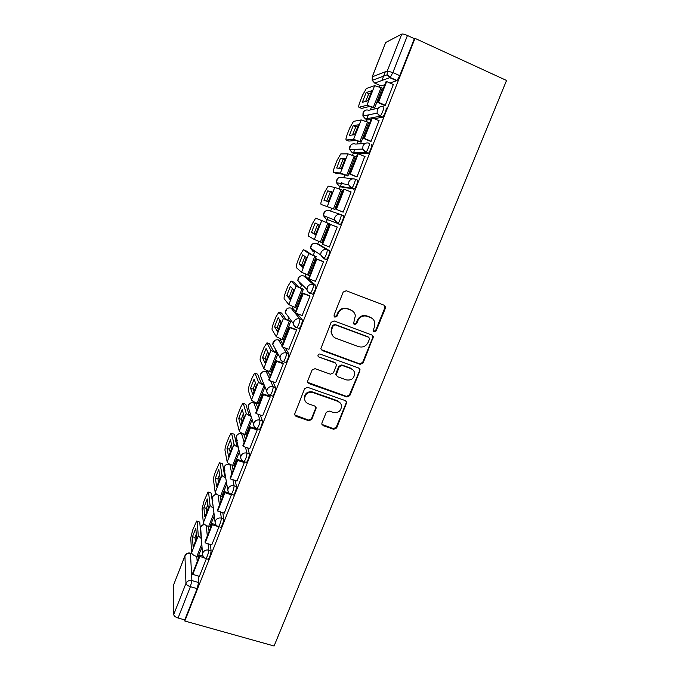 <?xml version="1.0" encoding="UTF-8"?>
<svg xmlns="http://www.w3.org/2000/svg" width="680" height="680" viewBox="0 0 680 680"><rect width="100%" height="100%" fill="white"/><g stroke="black" fill="none" stroke-linecap="round" stroke-linejoin="round"><path stroke-width="1.02" d="M374.076 331.865L376.142 330.922L385.39 308.201L385.517 306.85L384.175 305.26L346.197 290.734L343.188 292.094L333.99 315.137L334.875 317.203L336.974 316.251L338.164 313.284C340.255 309.247 343.442 307.793 347.726 308.933L350.914 310.131C353.379 311.159 354.866 313.004 355.359 315.648L353.608 323.365L354.586 324.572L356.66 323.629L357.85 320.671C359.941 316.659 363.111 315.214 367.353 316.336L370.498 317.526C372.861 318.503 374.306 320.246 374.85 322.762L374.416 326.893L373.125 330.718L374.076 331.865M373.397 331.347L375.632 330.48L384.846 307.819L384.353 305.337M334.152 316.642L336.549 315.851L337.739 312.885L338.164 313.284M353.88 324.037L356.192 323.204L357.382 320.263L357.85 320.671M245.412 439.101L243.805 434.35M257.762 407.685L256.003 403.444M270.24 375.964L268.311 372.24M282.837 343.935L280.747 340.731M295.562 311.576L293.31 308.924M311.814 293.828L312.851 294.219C314.976 290.981 315.971 288.074 315.86 285.506L305.991 276.794M323.705 258.8L326.527 259.53C328.738 256.156 329.749 253.232 329.579 250.758L318.801 244.358M368.892 114.793L368.475 115.795M321.98 422.892L321.827 423.903L323.229 425.688L333.752 429.301L336.668 427.95L346.783 402.348L345.406 400.639L307.581 387.311L304.615 388.679L294.542 414.426L295.987 416.33L308.873 420.758L311.814 419.399L316.208 407.855L314.789 406.028L308.405 403.809C306.111 402.9 304.835 401.225 304.572 398.786C305.184 393.856 307.964 391.782 312.919 392.564L337.807 401.31C339.94 402.152 341.181 403.69 341.522 405.943C341.105 411.009 338.359 413.185 333.293 412.462L329.162 411.026L326.23 412.386L321.98 422.892M184.824 621.019L415.004 38.369L506.549 80.469L274.082 646L184.824 621.019L184.781 619.896L178.075 618.018C175.44 617.142 173.987 615.995 173.714 614.575L173.451 585.318L184.952 555.747M360.153 364.344L363.094 362.993L373.405 336.727L372.045 335.096L334.118 320.951L331.126 322.311L320.85 348.712L322.277 350.565L360.153 364.344L359.686 363.825L362.618 362.474L372.759 337.543L372.445 335.291M359.881 370.889L349.817 395.632L346.885 396.984L309.06 383.613L307.624 381.735L307.785 380.749L312.06 370.039L315.036 368.671L330.48 374.204L333.438 372.844L336.294 365.755L336.447 364.65L335.045 362.874L318.954 357.059L317.951 355.75C318.087 354.416 318.818 353.855 320.144 354.067L358.657 368.033L360.026 369.707L349.375 395.037L349.817 395.632M201.076 536.877L199.742 522.138L196.673 521.008L192.771 529.822L190.757 537.829L191.581 552.781C191.964 554.242 193.715 555.509 196.817 556.571L197.174 561.74M198.144 575.968L198.585 582.522L191.896 580.575L190.408 586.704L178.075 618.018M385.322 71.766L381.879 80.537M379.967 85.408L379.398 86.844M371.526 106.896L370.337 109.939M368.101 115.634L366.894 118.703M366.596 119.459L365.882 121.269M358.13 141.006L356.966 143.99M354.909 149.209L353.558 152.668M353.362 153.17L352.503 155.338M344.879 174.769L343.723 177.701M341.861 182.461L340.357 186.294M340.255 186.541L339.26 189.074M331.755 208.199L330.625 211.081M328.117 217.456L326.153 222.453M318.733 241.366L317.721 243.933M314.908 251.099L313.216 255.4M305.822 274.236L304.971 276.411M301.818 284.444L300.407 288.031M293.046 306.782L292.349 308.567M288.839 317.492L287.725 320.331M280.398 339.005L279.846 340.408M275.986 350.234L275.171 352.317M267.869 370.914L267.461 371.943M263.253 382.67L262.735 383.988M255.459 402.509L255.204 403.172M250.639 414.8L250.418 415.361M415.004 38.369L414.358 38.675L399.755 75.641L397.035 80.537L389.912 83.011M384.803 84.694L381.098 85.909L374.467 82.968M401.769 34.093L385.688 42.508L372.266 76.84L387.269 71.009L401.769 34.093C402.781 33.83 404.676 34.297 407.456 35.505L392.87 72.564L390.175 77.478L374.688 83.079L372.207 80.35L387.192 74.783L389.844 77.724L396.695 80.775M414.358 38.675L407.456 35.505M372.173 76.9L385.688 42.508M373.975 107.924L374.688 107.856L382.236 88.043M384.48 105.417L385.245 105.4L393.32 84.524M370.337 141.279L371.042 141.381L378.99 120.708M360.578 142.018L361.233 142.078L368.662 122.425M356.337 176.766L357 176.978L364.76 156.485M347.31 175.763L347.913 175.941L355.19 156.442M342.49 211.871L343.102 212.202L351.101 191.93L350.472 191.803M334.177 209.177L334.738 209.474L342.32 190.17L334.747 187.425L328.185 186.158L324.7 192.075L322.397 197.982C321.011 201.696 320.56 203.847 321.053 204.417L334.773 209.372M329.383 246.959L328.746 246.713L329.35 247.052L337.263 226.993L336.583 226.839M321.155 242.326L321.683 242.667L329.197 223.558L328.584 223.423M321.139 242.352L321.716 242.581M315.477 281.316L323.57 261.69L322.94 261.426M308.448 275.255L316.2 256.615L315.639 256.351M302.124 315.495L310.029 296.029L309.442 295.647M295.766 307.827L303.339 289.34L302.821 288.966M288.847 349.291L296.616 330.004L296.08 329.519M283.161 340.051L290.598 321.742L290.13 321.249M275.689 382.729L283.348 363.638L282.854 363.043M270.649 371.951L277.967 353.855L270.895 350.387L266.959 342.822L264.027 347.403L261.825 353.039C260.482 356.651 259.93 359.048 260.159 360.238L263.806 368.475C264.452 369.342 266.356 370.37 269.518 371.552L270.835 372.011M262.65 415.828L270.215 396.916L269.773 396.227M258.255 403.529L264.988 386.877M249.747 448.587L257.219 429.862L256.81 429.063M245.973 434.809L252.127 419.577M236.963 481.006L244.35 462.468L243.652 461.482M233.809 465.774L239.394 451.971M224.306 513.102L231.549 494.377M221.756 496.451L226.788 484.041M209.822 526.83L214.302 515.806M211.778 544.875L218.986 526.754M208.522 526.431L209.057 531.522M210.418 544.459L211.089 550.851L208.718 550.137C208.411 553.384 207.494 556.206 205.964 558.629L205.53 558.501M220.311 495.992L221.059 501.015M222.793 512.626L223.72 518.865L221.34 518.126C221.085 521.296 220.158 524.127 218.569 526.626L218.11 526.49M232.169 465.239L233.172 470.203M235.246 480.454L236.478 486.548L234.099 485.792C233.886 488.877 232.959 491.708 231.302 494.3L230.817 494.147M247.775 447.933L249.373 453.9C249.22 456.909 248.285 459.748 246.551 462.425L246.041 462.264M260.338 415.038L262.395 420.92C262.293 423.844 261.35 426.692 259.548 429.471L259.003 429.284M272.884 381.752L275.553 387.591C275.502 390.43 274.541 393.295 272.672 396.176L272.076 395.964M285.294 348.007L288.847 353.923C288.856 356.668 287.878 359.541 285.931 362.534L285.26 362.296M297.271 313.692L302.286 319.898C302.345 322.558 301.359 325.44 299.327 328.55L298.537 328.262M355.13 179.18L357.459 180.141C358.598 180.038 355.852 187.756 354.288 189.057L341.385 187L339.065 186.048M371.628 144.262C372.87 143.956 370.013 151.904 368.39 153.263L354.493 153.646L352.113 152.635M385.942 108.001C387.302 107.474 384.319 115.668 382.636 117.096L374.442 118.745M371.178 119.331L367.727 119.952L365.287 118.889M199.368 576.325L206.363 558.748M197.999 556.92L201.934 547.264M207.901 559.207L208.344 559.334C209.882 556.92 210.8 554.098 211.089 550.851M220.49 527.212L220.949 527.357C222.555 524.858 223.474 522.027 223.72 518.865M233.206 494.904L233.69 495.057C235.356 492.473 236.283 489.634 236.478 486.548M341.028 214.668C338.257 213.869 336.192 214.786 334.849 217.43L334.551 219.972L337.458 223.712L340.34 224.476C341.836 223.244 344.479 215.721 343.442 215.636L341.028 214.668C342.048 214.744 339.405 222.267 337.918 223.507L326.153 219.121L323.425 215.628L323.697 213.256C324.947 210.792 326.876 209.933 329.469 210.681L340.587 214.514M184.781 619.896L197.123 588.642L198.585 582.522M372.122 318.401L370.498 317.526M357.382 320.263C359.465 316.26 362.627 314.815 366.86 315.936L369.997 317.126M352.733 311.151L350.914 310.131M337.739 312.885C339.822 308.856 343 307.411 347.284 308.541L350.455 309.74M321.13 349.605L359.686 363.825M369.393 339.252L369.495 338.376L368.543 337.221L335.249 324.836L333.157 325.788L331.908 328.907L331.423 332.477C331.84 335.274 333.353 337.212 335.954 338.283L358.7 346.664C362.916 347.743 366.07 346.307 368.144 342.329L369.393 339.252M332.988 336.183L331.015 332.036L331.5 328.474L332.75 325.363L334.832 324.411L368.041 336.77M307.785 382.406L346.451 396.389L349.375 395.037M335.767 363.307L334.628 362.363L318.954 357.059M318.078 356.26L318.58 356.558M346.375 379.89C351.551 380.63 354.297 378.394 354.628 373.175C354.238 370.974 353.013 369.461 350.94 368.62L342.193 365.457L339.235 366.817L336.226 374.995L337.628 376.762L346.375 379.89M353.09 370.005L350.94 368.62M336.464 375.751L335.971 373.363L338.819 366.291L341.768 364.939L350.489 368.092M359.414 370.362L359.261 368.365M340.357 403.113L337.807 401.31M305.116 400.868L304.24 398.183C304.852 393.261 307.624 391.195 312.562 391.969L337.399 400.699M294.618 414.911L308.524 420.104L311.457 418.744L315.69 408.229L315.724 406.666M321.929 424.397L333.353 428.629L336.26 427.278L346.197 402.849L346.162 401.106M369.945 95.727L371.705 90.754L366.163 92.531L362.329 102.323L367.761 100.827L369.945 95.727M374.127 107.984L369.648 106.437L361.607 108.409L359.006 107.278L366.945 105.264L374.705 107.805M384.727 105.519L377.8 102.493L378.497 102.314L386.656 81.566L393.457 84.584M378.497 102.314L385.288 105.29M377.8 102.493L385.934 81.812L386.656 81.566M359.006 107.278C358.36 107.109 358.734 105.128 360.145 101.337L362.517 95.259L366.358 88.485L374.62 85.672L382.44 88.136M370.957 92.998L368.781 93.678L366.163 92.531M365.627 101.413L368.781 93.678M356.618 129.752L358.377 124.788L353.217 125.63L349.426 135.328L354.467 134.759L356.618 129.752M360.791 142.103L356.295 140.471L348.832 141.075L346.23 139.978L353.6 139.323L361.258 142.001M370.642 141.415L363.664 138.44L364.31 138.38L372.385 117.853L379.168 120.785M364.31 138.38L371.093 141.27M363.664 138.44L371.714 117.98L372.385 117.853M346.23 139.978C345.635 139.663 346.035 137.624 347.438 133.867L349.792 127.84L353.506 121.363L361.199 119.935L368.917 122.536M357.833 126.438L355.835 126.752L353.217 125.63M352.521 134.98L355.835 126.752M343.425 163.429L345.176 158.482L340.408 158.406L336.651 168.011L341.309 168.351L343.425 163.429M347.692 175.916L343.077 174.165L336.175 173.425L333.582 172.355L340.382 173.052L347.947 175.856M356.822 176.962L349.673 174.004L350.276 174.063L358.267 153.748L365.041 156.604M350.276 174.063L357.043 176.868M349.673 174.004L357.637 153.756L358.267 153.748M333.582 172.355C333.038 171.904 333.464 169.813 334.857 166.081L337.186 160.114L340.782 153.918L347.905 153.85L355.529 156.587M344.837 159.536L340.408 158.406M339.541 168.224L343.017 159.494M330.361 196.775L332.112 191.845L327.717 190.859L323.995 200.37L328.278 201.62L330.361 196.775M334.764 209.406L321.053 204.417M343.128 212.126L335.835 209.185L336.387 209.363L344.293 189.269L351.058 192.041M336.387 209.363L343.145 212.092M335.835 209.185L343.714 189.159L344.293 189.269M331.967 192.295L327.717 190.859M326.689 201.153L330.327 191.921M317.433 229.789L319.166 224.868L315.146 223.006L311.466 232.424L315.375 234.549L317.433 229.789M329.162 223.652L315.707 218.093L329.154 223.66M337.229 227.095L329.936 224.188L322.142 244.009L322.643 244.299L330.463 224.408L337.221 227.103M322.643 244.299L329.392 246.942M329.936 224.188L330.463 224.408M315.707 218.093L312.332 223.728L310.046 229.585C308.677 233.274 308.201 235.475 308.635 236.181L314.347 239.487L321.733 242.548M315.528 234.243L314.067 233.452L317.688 224.179M314.067 233.452L311.466 232.424M304.623 262.48L306.357 257.575L302.702 254.838L299.047 264.172L302.608 267.155L304.623 262.48M316.081 256.53L311.508 254.626L305.923 250.733L303.348 249.722L308.822 253.58L316.166 256.7M323.493 261.639L316.302 258.85L308.593 278.46L309.043 278.859L316.786 259.182L323.527 261.8M309.043 278.859L315.784 281.435M316.302 258.85L316.786 259.182M303.348 249.722L300.084 255.094L297.823 260.89C296.454 264.554 295.962 266.806 296.344 267.631L301.521 272.212L308.813 275.4M303.008 266.297L301.648 265.175L304.98 256.538M301.648 265.175L299.047 264.172M291.941 294.848L293.675 289.952L290.368 286.374L286.756 295.613L289.96 299.438L291.941 294.848M370.345 317.399L371.263 317.755M303.05 289.051L298.732 287.181L293.683 282.03L291.1 281.052L296.055 286.17L303.305 289.408M309.774 295.774L302.812 293.148L295.179 312.562L295.587 313.063L303.246 293.599L309.978 296.14M295.587 313.063L302.32 315.562M302.812 293.148L303.246 293.599M291.1 281.052L287.954 286.152L285.71 291.899C284.35 295.545 283.841 297.84 284.172 298.792L288.83 304.615L296.029 307.921M290.598 298.052L289.357 296.582L292.4 288.575M289.357 296.582L286.756 295.613M279.387 326.893L281.112 322.014L278.162 317.602L274.584 326.757L277.44 331.415L279.387 326.893M290.284 321.308L286.084 319.422L281.546 313.038L278.97 312.086L283.416 318.435L290.572 321.793M296.327 329.613L289.468 327.097L281.911 346.298L282.268 346.919L289.85 327.649L296.574 330.115M282.268 346.919L288.991 349.341M289.468 327.097L289.85 327.649M278.97 312.086L275.935 316.923L273.708 322.609C272.357 326.238 271.83 328.584 272.111 329.655L276.258 336.702L283.365 340.127M278.307 329.511L277.176 327.7L279.956 320.288M277.176 327.7L274.584 326.757M266.959 358.632L268.676 353.77L266.067 348.534L262.514 357.603L265.03 363.069L266.959 358.632M277.635 353.251L273.564 351.348L269.535 343.749L266.959 342.822M283.067 363.12L276.25 360.689L268.77 379.703L269.093 380.418L276.59 361.352L283.305 363.74M269.093 380.418L275.8 382.772M276.25 360.689L276.59 361.352M266.118 360.672L265.106 358.522L267.639 351.696M265.106 358.522L262.514 357.603M254.643 390.065L256.36 385.212L254.082 379.176L250.572 388.161L252.756 394.425L254.643 390.065M264.01 384.498L261.162 382.959L257.626 374.178L255.059 373.277L258.493 382.024C259.123 382.933 261.018 383.979 264.172 385.152L264.291 385.195M269.951 396.287L263.168 393.941L255.774 412.76L256.046 413.576L263.475 394.706L270.173 397.026M256.046 413.576L262.743 415.863M263.168 393.941L263.475 394.706M255.059 373.277L254.507 373.286L252.229 377.604L250.044 383.188C248.71 386.775 248.141 389.224 248.319 390.524L251.473 399.933C252.076 400.911 253.954 401.974 257.108 403.138L258.417 403.589M254.048 391.544L253.155 389.053L255.45 382.798M253.155 389.053L250.572 388.161M242.446 421.192L244.162 416.355L242.216 409.538L238.731 418.429L240.584 425.476L242.446 421.192M256.981 429.123L250.231 426.853L242.904 445.476L243.134 446.403L250.486 427.72L257.176 429.964M243.134 446.403L249.824 448.613M250.231 426.853L250.486 427.72M250.877 415.556L248.88 414.264L245.837 404.32L243.27 403.444L242.718 403.393L240.542 407.524L238.382 413.058C237.056 416.627 236.462 419.118 236.598 420.529L239.267 431.094C239.819 432.174 241.672 433.279 244.817 434.418L246.126 434.86M243.27 403.444L246.22 413.355C246.678 414.248 248.319 415.25 251.124 416.364M242.08 422.11L241.315 419.305L243.38 413.61M245.386 404.175L245.837 404.32M241.315 419.305L238.731 418.429M230.375 452.021L232.084 447.193L230.452 439.603L227.009 448.417L228.54 456.238L230.375 452.021M243.006 461.252L237.413 459.425L230.163 477.87L230.358 478.89L237.634 460.394L244.307 462.57M230.358 478.89L237.031 481.023M237.413 459.425L237.634 460.394M238.076 446.352L236.716 445.264L234.15 434.188L231.591 433.339L231.047 433.211L228.964 437.172L226.823 442.654C225.505 446.199 224.884 448.732 224.978 450.262L227.171 461.958C227.681 463.131 229.508 464.279 232.645 465.4L233.946 465.825M231.591 433.339L234.056 444.388C234.404 445.264 235.815 446.233 238.298 447.296M230.223 452.396L229.585 449.267L231.421 444.133M233.639 434.019L234.15 434.188M229.585 449.267L227.009 448.417M218.407 482.554L220.116 477.742L218.807 469.396L215.39 478.133L216.606 486.693L218.407 482.554M229.024 493.034L224.731 491.674L217.549 509.932L217.702 511.046L224.91 492.737L231.574 494.853M217.702 511.046L224.366 513.119M224.731 491.674L224.91 492.737M225.53 476.85L224.672 475.975L222.573 463.777L219.478 462.748L215.364 471.979C214.055 475.498 213.418 478.083 213.46 479.723L215.194 492.515C215.662 493.79 217.464 494.981 220.583 496.085L221.893 496.493M220.014 462.944L222.011 475.116C222.275 476 223.516 476.943 225.726 477.963M218.475 482.383L217.965 478.95L219.589 474.368M220.014 462.927L222.573 463.777M217.965 478.95L215.39 478.133M206.558 512.796L208.267 508.002L207.264 498.916L203.881 507.569L204.791 516.868L206.558 512.796M215.798 524.713L212.177 523.6L205.071 541.671L205.181 542.878L212.313 524.756L218.127 526.541M205.181 542.878L211.828 544.892M212.177 523.6L212.313 524.756M213.214 507.042L211.106 493.094L208.02 492.014L204.017 501.033L202.054 508.904L203.337 522.792C203.762 524.161 205.53 525.385 208.649 526.473L209.95 526.873M208.556 492.286L210.086 505.554L213.375 508.36M206.839 512.074L206.448 508.368L207.859 504.339M208.539 492.175L211.106 493.094M206.448 508.368L203.881 507.569M194.828 542.75L196.52 537.973L195.831 528.156L192.482 536.733L193.086 546.754L194.828 542.75M202.886 556.146L199.742 555.203L192.712 573.096L192.78 574.396L199.844 556.452L204.161 557.744M192.78 574.396L199.418 576.342M199.742 555.203L199.844 556.452M201.679 544.204L196.817 556.571L198.118 556.954M197.191 521.356L198.271 535.704L201.203 538.492M195.313 541.484L195.041 537.506L196.248 534.029M197.166 521.152L199.742 522.138M195.041 537.506L192.482 536.733M375.632 330.48L376.142 330.922M336.549 315.851L336.974 316.251M356.192 323.204L356.66 323.629M225.02 471.01L224.034 468.265C224.502 465.196 226.329 463.862 229.508 464.244L229.661 464.134M229.874 464.244L231.752 473.815M230.554 464.576L229.908 464.372C227.358 463.811 225.488 464.669 224.315 466.964L224.034 468.265L227.817 489.957L228.114 488.571C229.373 486.132 231.361 485.206 234.099 485.792L232.908 479.706M241.561 433.619L244.162 442.281M244.171 434.469L241.935 433.729C239.377 433.143 237.507 434.01 236.317 436.322L236.036 437.699L237.379 440.776M253.75 402.688L256.692 410.423M256.317 403.554L254.082 402.789C251.515 402.177 249.636 403.045 248.438 405.374L248.149 406.852L248.888 409.216M266.067 371.458L269.339 378.25M268.583 372.334L266.339 371.543C263.772 370.914 261.885 371.781 260.678 374.136L260.389 375.717L261.553 378.548M278.502 339.923L282.124 345.754M280.968 340.816L278.724 340C276.148 339.346 274.252 340.212 273.037 342.584L272.74 344.293L274.558 347.616M291.057 308.091L299.88 319.005C299.923 321.666 298.936 324.547 296.913 327.666L296.123 327.369M293.471 308.983L291.219 308.142C288.643 307.471 286.739 308.329 285.515 310.726L285.218 312.57L287.997 316.336M303.739 275.935L313.454 284.589C313.556 287.155 312.553 290.062 310.445 293.31L309.952 293.454C308.219 292.706 307.232 291.389 306.995 289.493L307.317 287.359C308.644 284.775 310.683 283.849 313.454 284.589L315.86 285.506M306.094 276.837L303.841 275.978C301.257 275.281 299.353 276.139 298.12 278.553L297.823 280.551L300.594 284.257L300.534 283.195M316.548 243.474L327.165 249.815C327.326 252.28 326.306 255.204 324.113 258.596L323.637 258.765L320.697 254.906L321.011 252.577C322.346 249.968 324.402 249.042 327.165 249.815L329.579 250.758M318.852 244.375L316.591 243.491C314.007 242.769 312.086 243.627 310.845 246.066L310.556 248.234L313.31 251.855M192.1 553.851L190.468 553.367L191.896 580.575C189.176 580.057 187.204 580.983 185.971 583.363L184.926 555.968L173.451 585.318M173.714 614.575L185.971 583.363C186.286 584.698 187.765 585.812 190.408 586.704L197.123 588.642M206.269 525.512L207.306 535.976M208.08 543.754L208.718 550.137C205.998 549.601 204.017 550.528 202.776 552.925L202.504 554.149C202.589 556.444 203.745 557.932 205.964 558.629L208.344 559.334M218.042 495.04L219.47 505.044M220.448 511.904L221.34 518.126C218.611 517.565 216.631 518.491 215.381 520.914L215.093 522.215C215.22 524.458 216.376 525.929 218.569 526.626L220.949 527.357M245.429 447.16L246.984 453.118C246.823 456.127 245.879 458.966 244.162 461.644L246.551 462.425M249.373 453.9L246.984 453.118C244.248 452.506 242.242 453.433 240.975 455.897L240.669 457.377C240.856 459.527 242.02 460.955 244.162 461.644M257.992 414.239L259.998 420.113C259.887 423.028 258.944 425.884 257.15 428.663L256.615 428.485M262.395 420.92L259.998 420.113C257.261 419.475 255.246 420.401 253.972 422.892L253.657 424.464C253.878 426.572 255.042 427.975 257.15 428.663L259.548 429.471M270.547 380.927L273.156 386.758C273.096 389.598 272.136 392.453 270.274 395.344L269.688 395.139M275.553 387.591L273.156 386.758C270.411 386.096 268.387 387.022 267.096 389.538L266.781 391.229C267.036 393.286 268.2 394.655 270.274 395.344L272.672 396.176M282.965 347.166L286.45 353.056C286.442 355.801 285.464 358.683 283.526 361.675L282.863 361.445M288.847 353.923L286.45 353.056C283.696 352.368 281.664 353.294 280.364 355.835L280.041 357.654C280.339 359.661 281.495 361.003 283.526 361.675L285.931 362.534M302.286 319.898L299.88 319.005C297.118 318.291 295.086 319.209 293.769 321.776L293.445 323.748C293.777 325.695 294.933 327.003 296.913 327.666L299.327 328.55M353.855 189.278L351.433 188.292L339.125 186.073L336.43 182.725L336.676 180.115C337.943 177.633 339.873 176.774 342.474 177.548L352.648 178.84M367.982 153.501L365.559 152.481L352.223 152.685L349.588 149.515L349.792 146.642C351.067 144.135 353.005 143.276 355.606 144.075L365.109 143.488M382.262 117.334L379.831 116.28L365.457 118.966L362.899 116.025L363.035 112.829C364.319 110.296 366.265 109.446 368.875 110.27L378.207 108.145M383.52 106.939C384.863 106.403 381.879 114.606 380.214 116.042L379.831 116.28L377.102 113.118L377.255 109.693C378.641 106.972 380.732 106.054 383.52 106.939M369.206 143.233C370.43 142.919 367.574 150.875 365.967 152.244L365.559 152.481L362.746 149.073L362.967 145.987C364.344 143.302 366.418 142.375 369.206 143.233M355.045 179.146C356.167 179.027 353.413 186.754 351.866 188.062L351.433 188.292L348.559 184.696L348.832 181.9C350.192 179.231 352.265 178.313 355.045 179.146M296.421 327.769C294.627 327.021 293.641 325.677 293.445 323.748L285.218 312.57L286.9 308.856M283.024 361.734C281.188 360.978 280.194 359.618 280.041 357.654L272.74 344.293L274.813 340.442M269.773 395.344C267.894 394.587 266.9 393.219 266.781 391.229L260.389 375.717C260.372 373.822 261.256 372.478 263.032 371.688M256.649 428.604C254.745 427.856 253.742 426.471 253.657 424.464L248.149 406.852C248.243 404.625 249.407 403.223 251.643 402.662M212.882 500.998L212.423 497.318C213.358 495.371 214.94 494.445 217.167 494.547M203.209 556.69L202.504 554.149L200.643 527.391C201.424 525.674 202.802 524.748 204.765 524.594M200.481 529.66L200.387 528.538C200.685 526.116 202.062 524.748 204.527 524.416M399.755 75.641L392.87 72.564L387.269 71.009L387.192 74.783L390.175 77.478L397.035 80.537M190.102 553.061L190.468 553.367C187.918 552.865 186.073 553.733 184.926 555.968L185.002 555.611C186.082 553.529 187.782 552.678 190.102 553.061M372.266 76.84L372.207 80.35L372.266 76.84M366.86 315.936L367.353 316.336M347.284 308.541L347.726 308.933M384.846 307.819L385.39 308.201M321.895 350.081L322.277 350.565M372.759 337.543L373.26 337.994M362.618 362.474L363.094 362.993M334.832 324.411L335.249 324.836M332.75 325.363L333.157 325.788M331.5 328.474L331.908 328.907M346.451 396.389L346.885 396.984M308.712 383.052L309.06 383.613M334.628 362.363L335.045 362.874M341.768 364.939L342.193 365.457M338.819 366.291L339.235 366.817M335.971 373.363L336.379 373.898M312.562 391.969L312.919 392.564M315.69 408.229L316.055 408.85M311.457 418.744L311.814 419.399M308.524 420.104L308.873 420.758M295.673 415.684L295.987 416.33M346.197 402.849L346.63 403.452M336.26 427.278L336.668 427.95M333.353 428.629L333.752 429.301M322.856 425.025L323.229 425.688M373.379 107.228L381.106 87.55M366.945 105.264L374.62 85.672M359.933 141.44L367.582 121.967M353.6 139.323L361.199 119.935M346.622 175.312L354.203 156.026M340.382 173.052L347.905 153.85M333.455 208.837L340.952 189.754M327.301 206.431L334.747 187.425M320.407 242.029L327.837 223.133M314.347 239.487L321.725 220.668M307.496 274.89L314.849 256.181M301.521 272.212L308.822 253.58M294.712 307.428L301.988 288.906M288.83 304.615L296.055 286.17M282.055 339.651L289.264 321.308M276.258 336.702L283.416 318.435M269.518 371.552L276.658 353.387M263.806 368.475L270.895 350.387M257.108 403.138L264.172 385.152M251.473 399.933L258.493 382.024M244.817 434.418L251.473 417.477M239.267 431.094L246.22 413.355M232.645 465.4L238.841 449.616M227.171 461.958L234.056 444.388M220.583 496.085L226.338 481.448M215.194 492.515L222.011 475.116M208.649 526.473L213.945 512.975M203.337 522.792L210.086 505.554M191.581 552.781L198.271 535.704M382.636 117.096L380.214 116.042L377.102 113.118L362.899 116.025L363.545 111.869M368.39 153.263L365.967 152.244L362.746 149.073L349.588 149.515L350.37 145.588M354.288 189.057L351.866 188.062L348.559 184.696L336.43 182.725L337.339 178.951M340.34 224.476L337.918 223.507L334.551 219.972L323.425 215.628L324.471 211.956M326.527 259.53L324.113 258.596L320.697 254.906L310.556 248.234L311.763 244.613M312.851 294.219L310.445 293.31C308.516 292.655 307.368 291.38 306.995 289.493L297.823 280.551L299.234 276.913M233.69 495.057L231.302 494.3C229.134 493.603 227.97 492.159 227.817 489.957M240.669 457.377L236.036 437.699C236.308 434.996 237.855 433.594 240.677 433.5M215.093 522.215L212.151 498.542C212.525 495.805 214.132 494.428 216.971 494.419M191.905 553.605L190.442 553.163M384.974 306.468L385.517 306.85M372.895 336.277L373.405 336.727M331.015 332.036L331.423 332.477M335.818 374.45L336.226 374.995M359.558 369.18L360.026 369.707M304.24 398.183L304.572 398.786M315.851 407.235L316.208 407.855M346.35 401.744L346.783 402.348"/></g></svg>
